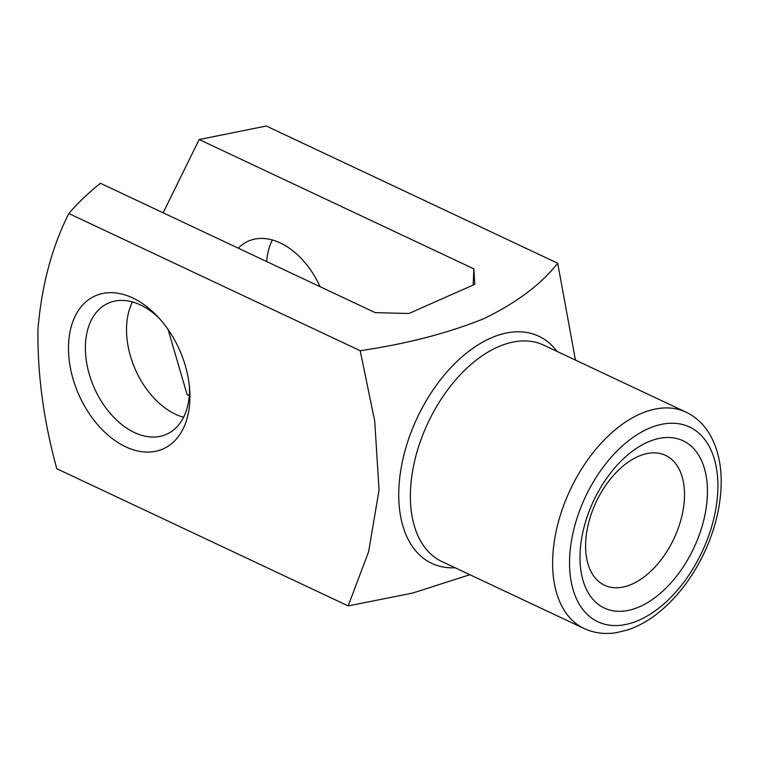 <?xml version="1.0" encoding="UTF-8"?>
<svg xmlns="http://www.w3.org/2000/svg" width="759" height="759" viewBox="0 0 759 759"><rect width="100%" height="100%" fill="white"/><g stroke="black" fill="none" stroke-linecap="round" stroke-linejoin="round"><path stroke-width="1.14" d="M469.868 574.715L412.621 593.073L348.182 605.91L56.792 468.701C43.699 421.122 37.419 374.69 37.95 329.425C41.546 285.915 51.84 247.273 68.822 213.507C77.779 203.08 88.31 192.995 100.425 183.27L375.155 312.632L408.93 313.505L474.764 284.34L473.891 268.885L199.162 139.523L163.147 212.805M348.182 605.91L368.627 551.651L379.054 490.02L374.728 421.179L360.221 350.724C406.89 343.808 448.104 333.125 483.844 318.676C516.727 302.661 541.347 284.179 557.704 263.231L575.455 360.089M707.331 496.215A92.456 55.398 115.2 0 0 615.255 467.297A92.456 55.398 115.2 0 0 608.538 609.695A92.456 55.398 115.2 0 0 707.331 496.215M68.576 343.827A83.699 55.113 66.1 0 1 156.866 315.772A83.699 55.113 66.1 0 1 189.712 389.917A83.699 55.113 66.1 0 1 130.083 448.673A83.699 55.113 66.1 0 1 68.576 343.827M68.822 213.507L360.221 350.724M199.162 139.523L266.305 126.022L557.704 263.231M168.071 329.491L187.131 394.718L189.247 395.714M132.455 301.94A71.744 47.238 -113.9 0 0 126.611 326.028A71.744 47.238 -113.9 0 0 183.564 417.289M473.132 285.061L473.891 268.885M238.25 248.165A71.744 47.238 66.1 0 1 248.259 241.163A71.744 47.238 66.1 0 1 320.108 286.712M266.656 261.542A71.744 47.238 66.1 0 1 272.339 239.967M189.446 386.711A71.744 47.238 66.1 0 1 166.496 434.328A71.744 47.238 66.1 0 1 111.658 415.012A71.744 47.238 66.1 0 1 85.463 344.254A71.744 47.238 66.1 0 1 108.376 303.135A71.744 47.238 66.1 0 1 159.067 318.125M684.419 498.454A71.744 42.988 115.2 0 0 665.615 455.409A71.744 42.988 115.2 0 0 596.157 502.012A71.744 42.988 115.2 0 0 604.487 585.227A71.744 42.988 115.2 0 0 655.302 566.679A71.744 42.988 115.2 0 0 684.419 498.454M455.115 567.76A125.558 75.226 -64.8 0 1 398.902 488.084A125.558 75.226 -64.8 0 1 462.468 356.436A125.558 75.226 -64.8 0 1 556.992 351.398M685.994 412.137L543.738 345.155A119.571 71.64 115.2 0 0 427.991 422.82A119.571 71.64 115.2 0 0 441.861 561.527L584.107 628.509A119.571 71.64 -64.8 0 1 570.237 489.802A119.571 71.64 -64.8 0 1 685.994 412.137C695.775 416.824 703.65 424.158 709.627 434.12C718.223 448.911 722.027 466.889 721.05 488.075C719.864 510.409 713.915 532.704 703.204 554.971C690.681 580.407 674.609 600.549 654.979 615.388C645.975 622.067 636.792 626.934 627.408 630.017L616.109 632.721C604.619 634.467 593.955 633.063 584.107 628.509M717.767 491.595A107.617 64.477 115.2 0 0 610.587 457.933A107.617 64.477 115.2 0 0 602.779 623.68A107.617 64.477 115.2 0 0 717.767 491.595"/></g></svg>
